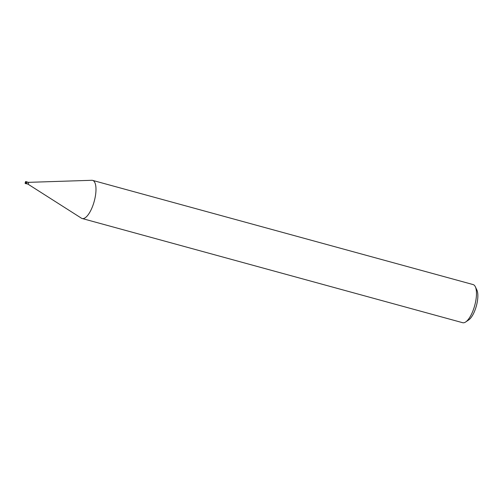 <?xml version="1.0" encoding="UTF-8"?>
<svg xmlns="http://www.w3.org/2000/svg" width="503" height="503" viewBox="0 0 503 503"><rect width="100%" height="100%" fill="white"/><g stroke="black" fill="none" stroke-linecap="round" stroke-linejoin="round"><path stroke-width="0.75" d="M27.86 184.054A0.912 0.327 -74.7 0 0 27.91 184.104A0.912 0.327 -74.7 0 0 27.942 184.117A0.912 0.327 -74.7 0 0 28.042 184.104A0.912 0.327 -74.7 0 0 28.533 183.193A0.912 0.327 -74.7 0 0 28.426 182.356A0.912 0.327 -74.7 0 0 28.388 182.35A0.912 0.327 -74.7 0 0 28.325 182.369M81.404 218.17A19.768 7.086 -74.7 0 0 82.171 218.516A19.768 7.086 -74.7 0 0 84.385 218.239A19.768 7.086 -74.7 0 0 95.136 197.446A19.768 7.086 -74.7 0 0 91.829 180.294L28.407 182.35M82.171 218.516L462.666 322.706A19.768 7.086 -74.7 0 0 464.873 322.429A19.768 7.086 -74.7 0 0 465.684 321.964A19.768 7.086 -74.7 0 0 474.719 305.51A19.768 7.086 -74.7 0 0 475.329 286.754A19.768 7.086 -74.7 0 0 473.109 284.572L92.615 180.382A19.768 7.086 -74.7 0 0 91.779 180.294M27.923 184.111L81.448 218.195A19.768 7.086 -74.7 0 0 84.385 218.239A19.768 7.086 -74.7 0 0 94.916 198.496A19.768 7.086 -74.7 0 0 92.615 180.382M465.684 321.964L468.689 319.946A16.806 6.023 -74.7 0 0 476.366 305.962A16.806 6.023 -74.7 0 0 476.882 290.017L475.329 286.754M25.703 182.331L25.59 182.752M25.584 182.08L25.395 182.935L25.584 182.08M26.231 183.683A0.987 0.352 -74.7 0 0 26.319 183.752A0.987 0.352 -74.7 0 0 26.433 183.733A0.987 0.352 -74.7 0 0 26.955 182.752A0.987 0.352 -74.7 0 0 26.841 181.847A0.987 0.352 -74.7 0 0 26.734 181.86M25.276 183.255A0.987 0.352 -74.7 0 0 25.433 183.507L25.433 183.507A0.987 0.352 -74.7 0 0 25.54 183.494A0.987 0.352 -74.7 0 0 26.068 182.507A0.987 0.352 -74.7 0 0 25.955 181.602L25.955 181.602A0.987 0.352 -74.7 0 0 25.842 181.614M25.634 181.753L25.395 183.255L25.634 181.753M26.955 181.954L28.426 182.356M26.47 183.714L27.942 184.117M26.841 181.847L25.728 181.621C25.565 181.093 24.785 184.085 25.433 183.507L26.319 183.752"/></g></svg>
